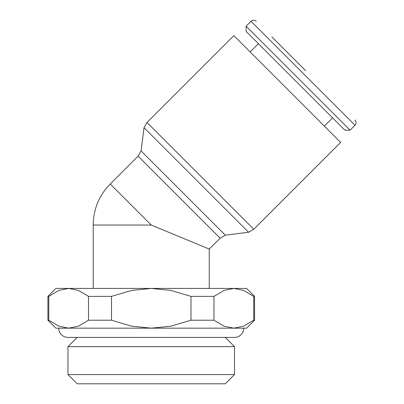 <?xml version="1.0" encoding="UTF-8"?>
<svg xmlns="http://www.w3.org/2000/svg" width="404" height="404" viewBox="0 0 404 404"><rect width="100%" height="100%" fill="white"/><g stroke="black" fill="none" stroke-linecap="round" stroke-linejoin="round"><path stroke-width="0.61" d="M77.199 337.401L67.968 346.637L67.968 374.564L77.199 383.8L225.275 383.8L234.512 374.564L234.512 346.637L225.275 337.401M58.731 328.164L246.612 328.164L254.56 320.215L254.56 296.374L246.612 288.426L55.868 288.426L47.919 296.374L47.919 320.215L55.868 328.164L68.645 328.164L58.731 328.164A9.236 9.236 0 0 0 67.968 337.401L234.512 337.401A9.236 9.236 0 0 0 243.748 328.164L233.835 328.164L243.748 328.164M209.257 288.426L209.257 249.076L151.237 225.043L110.216 184.017L138.087 156.141L220.14 238.193L209.257 249.076M110.216 184.017A58.019 58.019 0 0 0 93.223 225.043L93.223 288.426M305.621 70.66L271.902 36.941M246.117 26.194L251.036 21.276L355.005 125.245L350.086 130.164L344.89 130.164L246.117 31.391L246.117 26.194L350.086 130.164M250.152 51.949L258.414 43.688M332.598 117.872L324.336 126.129M138.087 156.141L141.092 150.939L144.021 127.679L147.026 122.478L233.855 35.648L340.633 142.43L253.803 229.255L248.601 232.26L225.341 235.189L220.14 238.193M144.021 127.679L248.601 232.26M141.092 150.939L225.341 235.189M254.56 320.215L253.707 320.215L243.607 326.185L233.835 328.164L224.069 326.185L213.969 320.215L190.981 320.215L170.781 326.185L151.237 328.164L131.699 326.185L111.499 320.215L88.511 320.215L78.411 326.185L68.645 328.164L58.873 326.185L48.773 320.215L47.919 320.215M47.919 296.374L48.773 296.374L58.873 290.405L68.645 288.426L78.411 290.405L88.511 296.374L111.499 296.374L131.699 290.405L151.237 288.426L170.781 290.405L190.981 296.374L213.969 296.374L224.069 290.405L233.835 288.426L243.607 290.405L253.707 296.374L254.56 296.374M48.773 320.215L48.773 296.374M253.707 296.374L253.707 320.215M213.969 320.215L213.969 296.374M190.981 296.374L190.981 320.215M111.499 320.215L111.499 296.374M88.511 296.374L88.511 320.215M67.968 374.564L234.512 374.564M67.968 346.637L234.512 346.637M147.026 122.478L253.803 229.255M93.223 225.043L151.237 225.043M355.005 125.245C356.429 123.543 356.429 121.811 355.005 120.049M251.036 21.276C252.742 19.852 254.475 19.852 256.237 21.276"/></g></svg>

